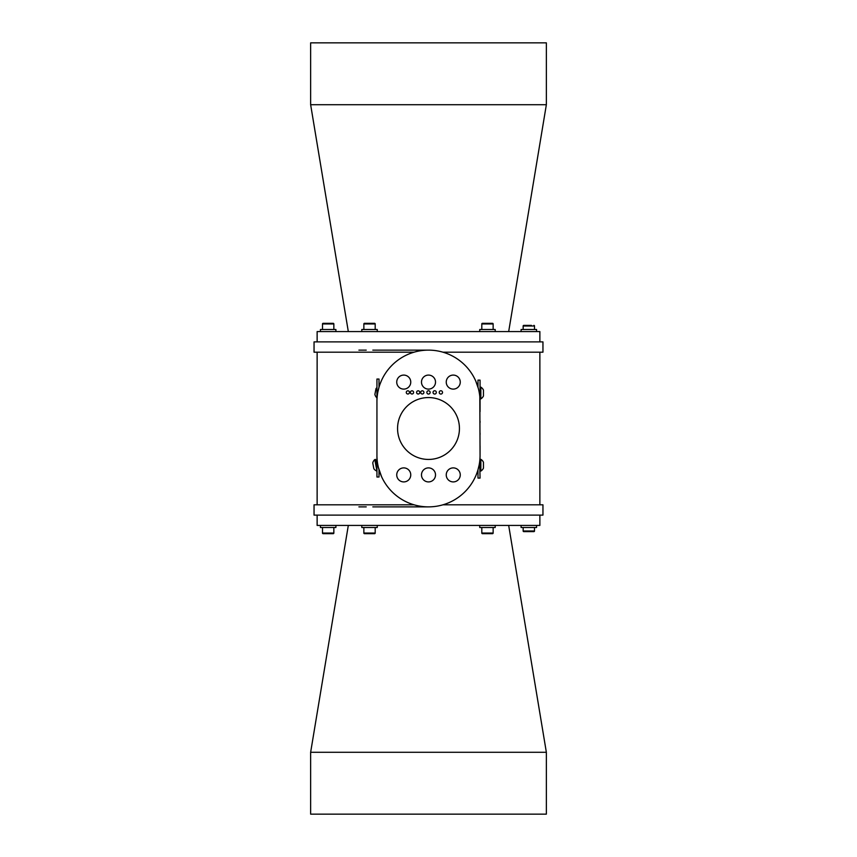 <?xml version="1.0" encoding="UTF-8"?>
<svg xmlns="http://www.w3.org/2000/svg" width="857" height="857" viewBox="0 0 857 857"><rect width="100%" height="100%" fill="white"/><g stroke="black" fill="none" stroke-linecap="round" stroke-linejoin="round"><path stroke-width="1.29" d="M546.359 104.715L310.641 104.715L310.641 42.85L546.359 42.85L546.359 104.715L508.683 331.573M348.317 331.573L310.641 104.715M539.867 341.879L539.867 331.573L317.133 331.573L317.133 341.879M479.738 331.573L479.738 329.506L495.207 329.506L495.207 331.573M521.099 331.573L521.099 329.506L536.568 329.506L536.568 331.573M361.793 331.573L361.793 329.506L377.262 329.506L377.262 331.573M320.432 331.573L320.432 329.506L335.901 329.506L335.901 331.573M442.94 352.195L542.952 352.195L542.952 341.879L314.048 341.879L314.048 352.195L414.06 352.195M317.133 504.805L317.133 352.195M414.06 504.805L314.048 504.805L314.048 515.121L542.952 515.121L542.952 504.805L442.94 504.805M317.133 515.121L317.133 525.427L539.867 525.427L539.867 515.121M348.317 525.427L310.641 752.285L546.359 752.285L546.359 814.15L310.641 814.15L310.641 752.285M508.683 525.427L546.359 752.285M335.901 525.427L335.901 527.494L320.432 527.494L320.432 525.427M377.262 525.427L377.262 527.494L361.793 527.494L361.793 525.427M536.568 525.427L536.568 527.494L521.099 527.494L521.099 525.427M495.207 525.427L495.207 527.494L479.738 527.494L479.738 525.427M481.805 527.494L481.805 533.054A0.621 0.621 0 0 0 482.416 533.675L492.529 533.675A0.621 0.621 0 0 0 493.139 533.054L493.139 527.494M534.5 527.494L534.5 530.997A0.621 0.621 0 0 1 533.879 531.619L523.777 531.619A0.621 0.621 0 0 1 523.156 530.997L534.5 530.997M523.156 527.494L523.156 530.997M363.861 527.494L363.861 533.054A0.621 0.621 0 0 0 364.471 533.675L374.584 533.675A0.621 0.621 0 0 0 375.195 533.054L375.195 527.494M322.5 527.494L322.5 533.054A0.621 0.621 0 0 0 323.121 533.675L333.223 533.675A0.621 0.621 0 0 0 333.844 533.054L333.844 527.494M358.901 506.873L366.228 506.873M372.827 506.873L428.5 506.873M479.674 461.591L480.059 478.088L477.992 478.088L477.992 469.743C474.639 479.063 474.639 479.063 477.992 469.743L479.106 465.201L480.059 465.201M478.26 468.8L477.874 470.15M477.199 472.25L477.424 471.586M479.32 393.02L480.059 393.02L480.059 401.687A51.559 51.559 0 0 0 428.5 350.127A51.559 51.559 0 0 0 376.941 401.687L376.941 455.313A51.559 51.559 0 0 0 428.5 506.873A51.559 51.559 0 0 0 480.059 455.313L479.813 396.62M377.776 464.548L378.28 466.979M378.408 467.526L381.547 476.61M381.44 476.374L380.797 474.864M380.615 474.424L379.008 469.743L379.008 477.006L376.941 477.006L376.941 379.04L379.008 379.04L379.008 387.257C382.361 377.937 382.361 377.937 379.008 387.257L377.873 391.938L376.941 391.928M379.008 386.828L379.115 386.282A6.91 6.91 0 0 0 379.008 386.325M376.941 466.765L375.537 459.438L374.777 459.577A6.91 6.91 0 0 0 372.752 462.962L373.856 468.736A6.91 6.91 0 0 0 376.941 471.114M376.941 470.943L374.777 459.577M477.992 387.257L477.992 380.122L480.059 380.122L480.059 393.02M478.57 389.41L478.313 388.414M477.424 385.414L477.103 384.493M476.931 384.011L476.492 382.854M476.31 382.383L475.946 381.515M475.742 381.044L478.335 388.478M480.841 467.44L480.841 471.071A6.91 6.91 0 0 0 483.455 468.136L483.455 462.255A6.91 6.91 0 0 0 480.841 459.32L480.841 467.44M480.841 395.259L480.841 398.891A6.91 6.91 0 0 0 483.455 395.955L483.455 390.074A6.91 6.91 0 0 0 480.841 387.139L480.841 395.259M446.24 474.907A7.017 7.017 0 0 0 453.246 481.913A7.017 7.017 0 0 0 460.263 474.907A7.017 7.017 0 0 0 453.246 467.89A7.017 7.017 0 0 0 446.24 474.907M421.483 474.907A7.017 7.017 0 0 0 428.5 481.913A7.017 7.017 0 0 0 435.517 474.907A7.017 7.017 0 0 0 428.5 467.89A7.017 7.017 0 0 0 421.483 474.907M396.737 474.907A7.017 7.017 0 0 0 403.754 481.913A7.017 7.017 0 0 0 410.76 474.907A7.017 7.017 0 0 0 403.754 467.89A7.017 7.017 0 0 0 396.737 474.907M396.737 382.093A7.017 7.017 0 0 0 403.754 389.11A7.017 7.017 0 0 0 410.76 382.093A7.017 7.017 0 0 0 403.754 375.087A7.017 7.017 0 0 0 396.737 382.093M421.483 382.093A7.017 7.017 0 0 0 428.5 389.11A7.017 7.017 0 0 0 435.517 382.093A7.017 7.017 0 0 0 428.5 375.087A7.017 7.017 0 0 0 421.483 382.093M446.24 382.093A7.017 7.017 0 0 0 453.246 389.11A7.017 7.017 0 0 0 460.263 382.093A7.017 7.017 0 0 0 453.246 375.087A7.017 7.017 0 0 0 446.24 382.093M433.771 391.038A1.65 1.65 0 0 1 436.052 391.488A1.65 1.65 0 0 1 435.602 393.781A1.65 1.65 0 0 1 433.321 393.331A1.65 1.65 0 0 1 433.771 391.038M440.402 390.824A1.65 1.65 0 0 1 442.458 391.938A1.65 1.65 0 0 1 441.344 393.995A1.65 1.65 0 0 1 439.298 392.881A1.65 1.65 0 0 1 440.402 390.824M430.043 392.999A1.65 1.65 0 0 1 427.911 393.952A1.65 1.65 0 0 1 426.957 391.82A1.65 1.65 0 0 1 429.089 390.867A1.65 1.65 0 0 1 430.043 392.999M423.851 392.849A1.596 1.596 0 0 1 421.88 393.941A1.596 1.596 0 0 1 420.776 391.97A1.596 1.596 0 0 1 422.747 390.878A1.596 1.596 0 0 1 423.851 392.849M416.588 392.41A1.596 1.596 0 0 0 418.184 394.006A1.596 1.596 0 0 0 419.791 392.41A1.596 1.596 0 0 0 418.184 390.813A1.596 1.596 0 0 0 416.588 392.41M406.282 392.41A1.596 1.596 0 0 0 407.878 394.006A1.596 1.596 0 0 0 409.475 392.41A1.596 1.596 0 0 0 407.878 390.813A1.596 1.596 0 0 0 406.282 392.41M410.407 392.41A1.596 1.596 0 0 0 412.003 394.006A1.596 1.596 0 0 0 413.599 392.41A1.596 1.596 0 0 0 412.003 390.813A1.596 1.596 0 0 0 410.407 392.41M428.5 459.438A30.938 30.938 0 0 0 459.438 428.5A30.938 30.938 0 0 0 428.5 397.562A30.938 30.938 0 0 0 397.562 428.5A30.938 30.938 0 0 0 428.5 459.438M379.115 386.282L381.644 380.187M480.059 455.313L480.059 445.983M480.059 434.531L480.059 433.117M480.059 422.48L480.059 421.269M480.059 411.628L480.059 401.687M376.941 397.637L376.909 397.83A6.91 6.91 0 0 1 374.884 394.445L375.987 388.671A6.91 6.91 0 0 1 376.941 387.61M428.5 350.127L372.827 350.127M366.228 350.127L358.901 350.127M333.844 329.506L333.844 323.946A0.621 0.621 0 0 0 333.223 323.325L323.121 323.325A0.621 0.621 0 0 0 322.5 323.946L322.5 329.506M375.195 329.506L375.195 323.946A0.621 0.621 0 0 0 374.584 323.325L364.471 323.325A0.621 0.621 0 0 0 363.861 323.946L363.861 329.506M523.156 329.506L523.156 326.003A0.621 0.621 0 0 1 523.777 325.381L531.426 325.381M534.5 329.506L534.5 326.003A0.621 0.621 0 0 0 533.879 325.381M528.833 325.381L523.777 325.381M493.139 329.506L493.139 323.946A0.621 0.621 0 0 0 492.529 323.325L482.416 323.325A0.621 0.621 0 0 0 481.805 323.946L481.805 329.506M481.805 533.054L493.139 533.054M363.861 533.054L375.195 533.054M322.5 533.054L333.844 533.054M376.941 461.998L376.266 462.127L376.941 465.672M377.701 464.108L376.941 464.108M333.844 323.946L322.5 323.946M375.195 323.946L363.861 323.946M534.5 326.003L523.156 326.003M493.139 323.946L481.805 323.946M539.867 504.805L539.867 352.195M480.059 471.071L480.841 471.071M480.059 398.891L480.841 398.891M480.059 387.139L480.841 387.139M480.059 459.32L480.841 459.32"/></g></svg>
